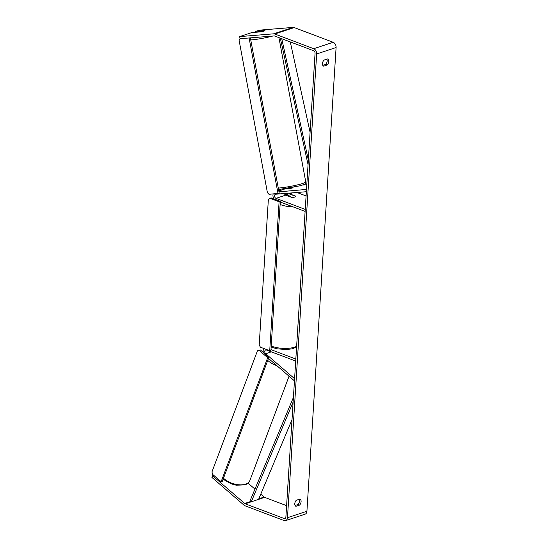 <?xml version="1.0" encoding="UTF-8"?>
<svg xmlns="http://www.w3.org/2000/svg" width="548" height="548" viewBox="0 0 548 548"><rect width="100%" height="100%" fill="white"/><g stroke="black" fill="none" stroke-linecap="round" stroke-linejoin="round"><path stroke-width="0.82" d="M285.357 188.875L290.111 188.491A3.61 0.432 -11.4 0 0 293.084 187.765A3.61 0.432 -11.4 0 0 293.118 187.752M306.496 189.43L278.98 191.821M306.798 184.71L302.585 185.053M287.049 193.3A4.329 3.048 -108.3 0 0 288.645 195.403M280.268 202.034L305.113 211.418L305.243 209.398L276.014 198.355A2.165 1.528 -108.3 0 1 274.569 196.266A2.165 1.528 -108.3 0 1 275.459 194.273A2.165 1.528 -108.3 0 1 275.713 194.225L306.353 191.725L305.928 189.622M273.171 193.985A4.329 3.048 -108.3 0 0 274.164 199.034M288.748 193.163A2.165 1.528 -108.3 0 0 289.625 193.855L295.468 196.061A3.61 1.267 -176.4 0 1 295.53 196.328A3.61 1.267 -176.4 0 1 291.577 197.349L285.734 195.136A2.165 1.528 71.7 0 1 284.391 193.519M296.954 192.492L306.092 195.944M278.809 190.889L284.501 189.005A4.329 3.048 71.7 0 1 284.563 188.985M294.495 380.223L293.927 380.415L268.499 358.433M270.986 349.645L295.831 359.029L295.701 361.05L266.472 350.014A2.165 1.528 71.7 0 0 265.664 349.98A2.165 1.528 71.7 0 0 264.746 351.604A2.165 1.528 71.7 0 0 265.677 353.727L294.591 378.723L293.927 380.415M263.293 352.446A4.329 3.048 71.7 0 1 264.013 348.562M264.951 30.667L264.931 30.544A3.61 0.432 -11.4 0 1 264.979 30.599A3.61 0.432 -11.4 0 1 264.013 31.106A3.61 0.432 -11.4 0 1 261.04 31.832L251.785 32.585L239.64 36.6L240.065 38.709L274.089 35.935A2.165 1.528 71.7 0 1 274.644 36.017L313.593 50.731A2.165 1.528 71.7 0 1 315.059 53.355L285.885 517.093A2.165 1.528 71.7 0 1 284.967 518.545A2.165 1.528 71.7 0 1 284.165 518.511L245.216 503.797A2.165 1.528 71.7 0 1 244.675 503.475L212.569 475.719L211.905 477.411L244.011 505.167A4.329 3.048 71.7 0 0 245.086 505.825L284.035 520.532A4.329 3.048 71.7 0 0 285.645 520.6L305.092 514.175A4.329 3.048 71.7 0 0 306.921 511.263L287.481 517.696A4.329 3.048 71.7 0 1 285.645 520.6M322.765 65.328L325.635 64.376A3.61 2.226 110.7 0 0 326.903 59.15M299.208 499.297A3.61 2.226 -69.3 0 1 297.941 504.523L295.077 505.475M295.961 506.311A3.61 2.226 -69.3 0 1 295.941 506.297A3.61 2.226 -69.3 0 1 294.783 503.728A3.61 2.226 -69.3 0 1 296.345 500.242L299.92 499.064A3.61 2.226 -69.3 0 1 299.948 499.07A3.61 2.226 -69.3 0 1 301.099 501.66A3.61 2.226 -69.3 0 1 299.537 505.126L295.913 506.29M322.471 63.582A3.61 2.226 110.7 0 0 323.628 66.157A3.61 2.226 110.7 0 0 323.656 66.164L327.231 64.979A3.61 2.226 110.7 0 0 328.793 61.513A3.61 2.226 110.7 0 0 327.636 58.924A3.61 2.226 110.7 0 0 327.615 58.917L324.032 60.095A3.61 2.226 110.7 0 0 322.471 63.582M255.868 32.25L255.676 31.298L260.362 30.072L293.105 27.4A4.329 3.048 71.7 0 1 294.214 27.571L333.163 42.278A4.329 3.048 71.7 0 1 336.095 47.532L306.921 511.263M239.64 36.6L273.664 33.825A4.329 3.048 71.7 0 1 274.774 33.997L313.723 48.71A4.329 3.048 71.7 0 1 316.655 53.957L287.481 517.696M286.604 505.66L264.657 497.372A2.165 1.528 71.7 0 1 264.115 497.043L260.773 494.152M213.72 475.335L212.569 475.719M254.95 489.117L248.004 483.11M264.931 30.544L255.676 31.298M325.635 64.376L327.231 64.979M297.941 504.523L299.537 505.126M288.33 195.876L292.125 197.383A3.61 1.267 3.6 0 0 295.53 196.328A3.61 1.267 3.6 0 0 295.53 196.259L291.735 194.821A3.61 1.267 3.6 0 0 288.33 195.876A3.61 1.267 3.6 0 0 288.33 195.951M269.726 350.72L270.938 350.323L280.316 201.356L271.013 197.842L268.362 199.431L259.204 345.021L260.423 347.206L269.726 350.72L279.096 201.76L280.316 201.356M279.096 201.76L269.794 198.246M221.111 481.726L222.344 481.295L268.917 357.31L267.691 357.741L221.111 481.726L212.631 474.39L211.946 471.944L257.471 350.761L260.437 349.973L268.917 357.31M259.204 350.405L267.691 357.741M260.437 349.973L257.471 350.761M264.917 30.702L261.328 30.996A3.61 0.377 -10.5 0 0 258.882 31.565A3.61 0.377 -10.5 0 0 257.903 32.01L261.574 31.709A3.61 0.377 -10.5 0 0 262.451 31.531M290.687 188.375L290.611 188.005M240.024 38.497L239.099 40.292L267.417 192.67L269.027 194.328L279.24 193.232L250.374 37.867M278.021 193.595L249.1 37.97M290.276 41.922L310.093 132.294M281.747 38.703L308.353 159.995M280.323 38.161L308.058 164.633M293.125 402.04L251.292 501.79L258.581 499.379L292.016 419.658M251.292 501.79L250.094 500.714L293.413 397.403M284.898 188.944L278.822 190.951M285.734 195.136L276.014 198.355M292.68 192.841L289.625 193.855M271.349 351.85L265.677 353.727M289.056 376.202L249.895 480.445A16.05 8.932 -159.4 0 1 245.655 484.124A16.05 8.932 -159.4 0 1 223.488 478.246M267.746 360.433A16.05 8.932 20.6 0 0 276.863 365.667M336.095 47.532L316.655 53.957M264.115 497.043L258.827 498.796M250.881 501.42L244.675 503.475M264.657 497.372L245.216 503.797M285.597 518.038L284.165 518.511M293.105 27.4L273.664 33.825M294.214 27.571L274.774 33.997M333.163 42.278L313.723 48.71M293.07 206.87A16.05 5.644 -176.4 0 1 280.795 204.733A16.05 5.644 -176.4 0 1 280.117 204.466M287.7 194.437A14.248 5.007 3.6 0 0 285.049 194.67M271.212 346.014A16.05 5.644 3.6 0 0 271.89 346.281A16.05 5.644 3.6 0 0 296.632 346.268M278.288 188.074A16.05 1.665 -10.5 0 0 301.393 183.854A16.05 1.665 -10.5 0 0 305.743 181.854L278.946 37.641M250.539 37.853A14.248 1.48 -10.5 0 0 254.779 37.511M272.685 36.052A16.05 1.665 169.5 0 1 250.758 39.929M223.242 478.897L224.947 480.363L231.29 483.857L236.428 485.254L245.045 484.781C247.443 483.939 249.059 482.493 249.895 480.445M284.933 194.54L287.611 194.314M271.15 347.014L276.788 348.788L286.57 349.556L292.406 348.775L296.584 347.048M305.743 181.854L305.407 183.368C304.414 183.731 307.476 183.258 300.619 185.69L278.562 189.56"/></g></svg>
